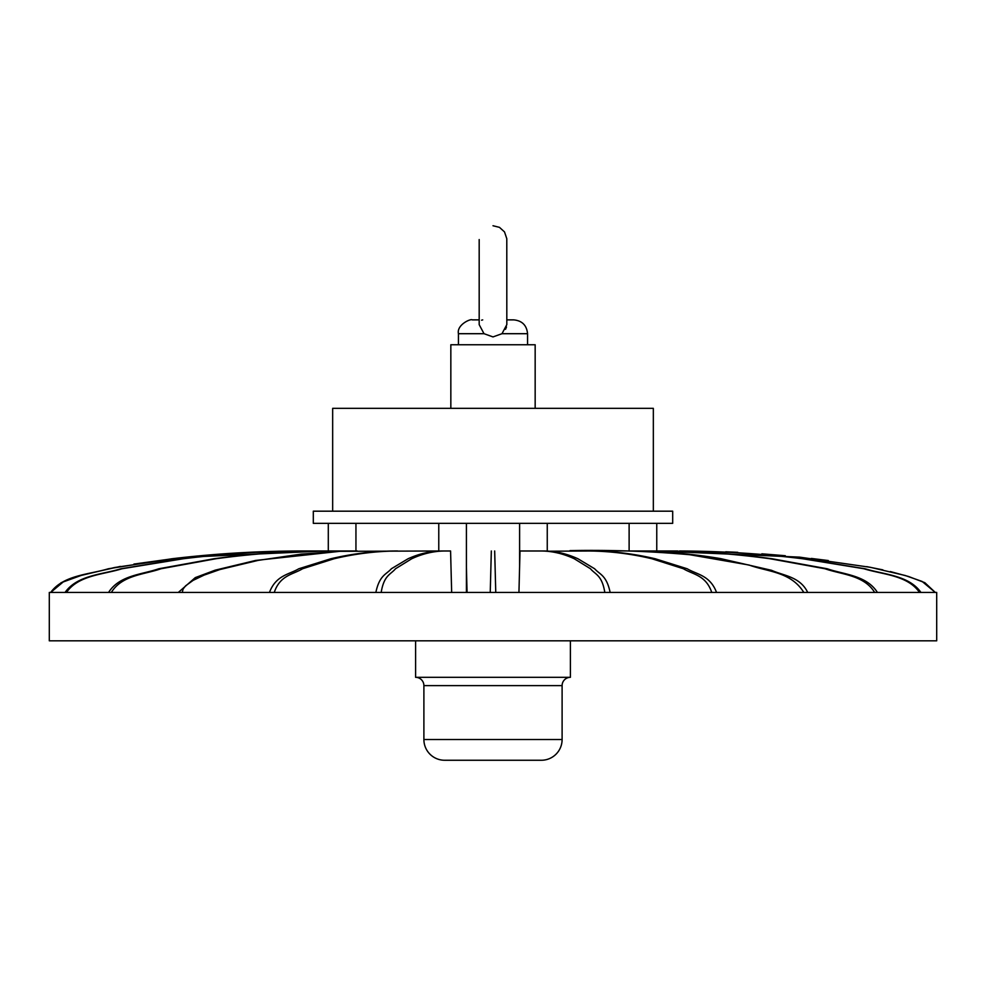 <?xml version="1.0" encoding="UTF-8"?>
<svg xmlns="http://www.w3.org/2000/svg" width="986" height="986" viewBox="0 0 986 986"><rect width="100%" height="100%" fill="white"/><g stroke="black" fill="none" stroke-linecap="round" stroke-linejoin="round"><path stroke-width="1.48" d="M103.21 640.826L882.79 640.826M519.61 566.247L519.61 523.344M547.255 550.989L547.255 523.344M328.301 550.989L328.301 523.344M355.946 550.989L355.946 523.344M466.415 523.344L466.415 592.45M438.77 523.344L438.77 551.26M656.762 523.344L656.762 550.989M629.117 523.344L629.117 550.952M49.3 640.826L49.3 592.45L936.7 592.45L936.7 640.826L49.3 640.826M541.462 550.989L544.703 550.989C555.784 551.137 566.876 553.738 577.993 558.791L594.644 568.774C599.784 574.604 606.513 575.158 610.149 592.45L604.812 592.45C601.99 575.011 595.31 574.591 590.466 568.749L574.32 558.779C563.487 553.738 552.53 551.137 541.462 550.989L520.004 550.989L518.944 592.45L495.761 592.45L495.675 588.876M495.761 592.45L494.676 550.989L495.761 592.45L490.239 592.45L491.324 550.989L490.239 592.45L467.056 592.45L466.415 567.369M458.687 592.45L446.338 592.45M274.244 592.45C280.135 575.011 293.064 574.591 302.579 568.749L334.007 558.779C355.083 553.738 376.319 551.137 397.703 550.989L394.794 550.989C373.411 551.137 352.039 553.738 330.68 558.791L298.783 568.774C288.997 574.604 276.018 575.158 269.449 592.45L416.758 592.45M570.007 550.989L570.007 550.607C610.026 549.818 649.959 551.186 689.793 554.724L749.101 565.04C767.416 571.818 790.932 571.547 803.812 592.45L807.719 592.45C800.09 576.625 783.685 575.75 771.557 570.315L720.606 558.606C691.617 553.762 662.555 551.223 633.443 550.989L677.801 550.989M588.297 550.989C609.681 551.137 630.917 553.738 651.992 558.779L683.421 568.749C692.936 574.591 705.865 575.011 711.756 592.45L716.551 592.45C709.982 575.158 697.003 574.604 687.217 568.774L655.32 558.791C633.961 553.738 612.589 551.137 591.206 550.989L546.836 551.223M381.188 592.45L451.662 592.45L450.577 550.989L444.538 550.989C433.47 551.137 422.501 553.738 411.643 558.791L395.497 568.774C390.653 574.604 383.948 575.158 381.188 592.45L375.851 592.45C379.548 575.011 386.253 574.591 391.393 568.749L408.031 558.779C419.136 553.738 430.216 551.137 441.297 550.989L444.538 550.989M108.571 592.45C119.491 575.158 141.959 574.604 158.758 568.774L213.74 558.791C250.592 553.738 287.542 551.137 324.579 550.989L184.912 557.287L114.844 567.468L80.396 575.614L63.708 581.518L50.693 592.45C63.289 575.011 89.147 574.591 108.435 568.749L171.761 558.779C214.135 553.738 256.717 551.137 299.498 550.989L306.523 550.989C265.209 551.137 224.056 553.738 183.063 558.791L121.944 568.774C103.333 574.604 78.288 575.158 66.481 592.45L65.051 592.45C77.327 575.011 102.31 574.591 120.982 568.749L182.213 558.779C223.181 553.738 264.334 551.137 305.648 550.989L326.255 550.989C289.218 551.137 252.367 553.738 215.737 558.779L161.026 568.749C144.4 574.591 122.005 575.011 111.332 592.45L182.2 592.45L183.162 588.938L185.614 585.807L193.133 580.36L204.151 575.085L219.927 569.538L258.159 560.381L301.05 554.132L339.825 551.322L438.77 550.989M656.614 550.989L799.535 557.127L870.391 567.32L905.234 575.504L922.12 581.444L935.307 592.45M919.519 592.45C907.477 575.011 882.495 574.591 863.909 568.749L802.814 558.779C761.907 553.738 720.803 551.137 679.477 550.989L680.352 550.989C721.666 551.137 762.844 553.738 803.91 558.791L865.166 568.774C883.85 574.604 908.907 575.158 920.949 592.45M874.668 592.45C863.995 575.011 841.6 574.591 824.974 568.749L770.263 558.779C733.633 553.738 696.782 551.137 659.745 550.989L661.421 550.989C698.458 551.137 735.408 553.738 772.26 558.791L827.242 568.774C844.041 574.604 866.509 575.158 877.429 592.45M570.007 550.607L633.443 550.989M178.293 592.45L195.277 577.623L215.182 570.167L255.694 560.43L339.825 551.322M326.255 550.989L357.351 550.989M332.664 511.179L332.664 408.34L653.336 408.34L653.336 511.179M450.836 408.34L450.836 344.755L535.164 344.755L535.164 408.34M672.686 511.179L672.686 523.344L313.314 523.344L313.314 511.179L672.686 511.179M458.441 344.755L458.441 333.699C456.506 324.973 470.532 318.466 472.269 319.871M493 336.916L484.015 333.699L493 336.916L501.985 333.699L493 336.916M527.559 344.755L527.559 333.699L501.985 333.699L506.816 324.653L506.792 238.686L504.512 231.92L499.471 227.347L493 225.745M506.484 326.982L505.535 329.312M481.55 320.191L482.709 319.883M479.184 239.561L479.184 324.653L484.015 333.699L458.441 333.699M506.816 319.871L513.731 319.871L506.816 319.871M479.184 319.871L472.269 319.871L479.184 319.871M570.401 677.32A8.295 8.295 0 0 0 562.106 685.615L423.894 685.615A8.295 8.295 0 0 0 415.599 677.32L570.401 677.32L570.401 640.826M423.894 739.525L562.106 739.525A20.731 20.731 0 0 1 541.376 760.255L444.624 760.255A20.731 20.731 0 0 1 423.894 739.525L423.894 685.615M562.106 739.525L562.106 685.615M415.599 677.32L415.599 640.826M935.32 592.45L924.868 582.701L908.587 576.514L890.346 571.572M882.877 569.871L866.682 566.617M828.289 560.541L811.33 558.433M785.312 555.722L761.858 553.812M737.762 552.333L725.758 551.79M50.68 592.45L61.132 582.701L81.998 575.146M84.155 574.53L120.341 566.42M133.936 564.066L175.422 558.347M196.189 556.153L240.264 552.764M259.207 551.84L279.58 551.199M296.552 550.989L302.875 550.989M527.559 333.699C526.734 325.306 522.124 320.696 513.731 319.871"/></g></svg>

